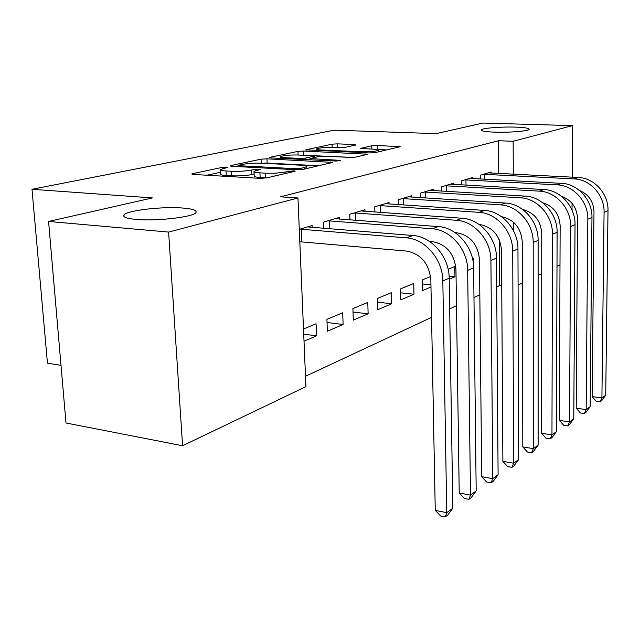<?xml version="1.0" encoding="UTF-8"?>
<svg xmlns="http://www.w3.org/2000/svg" width="640" height="640" viewBox="0 0 640 640"><rect width="100%" height="100%" fill="white"/><g stroke="black" fill="none" stroke-linecap="round" stroke-linejoin="round"><path stroke-width="0.96" d="M226.424 167.152L222.096 167.416L192.712 173.624L191.736 173.984L193.424 174.44L259.944 178.336L266.512 177.92L294.696 171.36L295.232 171.136L293.864 170.8L285.88 171.896C280.072 173.032 273.272 173.456 265.488 173.168L259.912 172.856C255.6 172.584 253.624 172.08 253.976 171.344L260.88 169.264L255.216 169.216L251.584 170.016C245.696 171.12 238.968 171.536 231.408 171.264L226.016 170.96C221.936 170.704 220.08 170.224 220.448 169.528L227.624 167.456L226.424 167.152M494.664 132.152C509.408 132.704 529.104 131.056 529.224 129.304C529.168 128.176 524.536 127.456 515.328 127.12C500.784 126.624 481.576 128.2 481.184 129.976C481.072 131.064 485.568 131.792 494.664 132.152M136.16 219.432C156.712 221.392 193.968 216.984 195.944 212.528C197.088 210.368 192.736 208.872 182.88 208.056C162.696 206.312 126.856 210.392 123.944 214.944C122.544 217.048 126.616 218.536 136.16 219.432M355.416 145.12L356 144.896L354.152 144.536L337.456 143.856L332.08 144.168L305.776 149.84L369.576 152.936L375.264 152.6L400.168 146.704L377.216 145.464L371.776 145.784L360.712 148.36L373.08 149.184C376.728 149.36 378.48 149.72 378.344 150.248C375.96 151.392 370.432 151.904 361.744 151.768L321 149.992C317.608 149.824 316.008 149.488 316.192 149C318.68 147.872 324.176 147.36 332.68 147.48L344.808 147.432L355.416 145.12M498.728 173.464L498.496 140.744L280.496 196.816L297.968 197.984L305.936 386.632L182.576 445.744L168.608 232.08L297.968 197.984M498.496 140.744L513.144 141.272L572.52 125.624L572.208 177.176M182.576 445.744L65.992 422.992L48.568 221.456L152.408 197.928L32 189.28L334.336 130.16L436.192 133.64L482.952 123.048L572.52 125.624M48.568 221.456L168.608 232.08M266.952 158.824L261.056 159.176L230.936 165.544L230.072 165.864L231.792 166.288L296.896 169.776L303.16 169.384L332.648 162.4L266.952 158.824L267.152 163.104L262.632 163.256M270.24 157.24L297.976 151.376L303.608 151.048L367.792 154.232L356.08 157.064L350.24 157.416L324.288 156.208L318.48 156.56L309.976 158.568L339.12 160.296L340.504 160.608L335.864 161.056L271.232 157.92L269.48 157.52L270.24 157.24L270.264 157.84M32 189.28L47.448 363.136L61.008 365.376M472.856 178.624L472.84 177.456L461.408 180.88L461.456 184.904M472.632 259.152L473.768 258.68L473.88 268.672M433.28 190.616L433.256 189.304L420.512 193.112L420.608 197.688M430.6 276.504L422.304 279.928L422.528 290.592L430.984 286.984M389.088 204.032L389.048 202.528L374.76 206.8L374.912 212.056M391.704 303.752L391.408 292.68L377.4 298.472L377.72 309.72L391.704 303.752L377.504 302.16M339.416 219.136L339.36 217.392L323.224 222.216L323.456 228.32M343.112 324.488L342.704 312.792L326.912 319.312L327.36 331.216L343.112 324.488L327.032 322.496M496.704 286.936L499.496 285.632L499.176 239.48M305.496 376.272L431.56 317.368M449.68 308.904L456.488 305.728M473.96 297.56L479.824 294.824M304.016 341.184L316.536 335.84L303.72 334.16M303.496 328.976L316.056 323.792L316.536 335.84M299.296 229.376L312.128 225.536L312.208 227.416M368.128 313.816L367.776 302.44L352.912 308.576L353.296 320.144L368.128 313.816L353.032 312.032M365 211.352L364.952 209.736L349.784 214.272L349.968 219.928M413.968 294.248L413.728 283.472L400.488 288.936L400.76 299.888L413.968 294.248L400.584 292.824M411.808 197.136L411.776 195.728L398.296 199.76L398.416 204.656M449.208 279.208L454.968 276.744L449.112 276.176M448.136 269.264L454.816 266.504L454.968 276.744M453.6 184.456L453.576 183.224L441.52 186.832L441.592 191.112M491.128 173.088L491.12 171.992L480.264 175.24L480.304 179.016M513.528 230.824L513.496 222.216M513.288 174.2L513.144 141.272M559.992 264.896L557 266.336M541.712 273.656L538.12 275.376M522.344 282.936L518.08 284.984M572.056 203.344L572.016 210.056M499.496 285.632L501.736 285.856M430.936 284.848L422.392 283.976M220.472 169.928L220.696 174.04C220.336 174.752 222.192 175.24 226.264 175.504L226.016 170.96M254.104 174.04L251.808 174.56C245.928 175.688 239.208 176.104 231.656 175.816L226.264 175.504M253.992 171.744L254.2 175.928C253.848 176.672 255.832 177.192 260.144 177.48L259.912 172.856M266.8 177.856L260.144 177.48M220.6 172.248L206.816 175.224M318.808 165.744L267.152 163.104M238.712 165.192L238.12 165.416L239.336 165.712L296.352 168.736L300.72 168.464L306.72 166.664C306.992 165.944 304.936 165.448 300.536 165.192L261.888 163.216C254.624 162.968 248.152 163.36 242.488 164.392L238.712 165.192M352.56 157.424L301.544 155.152M298.008 154.992C289.128 154.856 283.328 155.408 280.6 156.648C280.368 157.168 281.96 157.528 285.36 157.712L299.88 158.416L305.752 158.056L314.264 156.064L298.008 154.992M386.832 149.904L376.544 149.48M299.656 229.264L301.36 229.264L301.888 241.912L406.648 251.08C420.976 253.952 429.04 263.504 430.84 279.744L435.256 510.36L446.76 512.68L442.824 280.936C442.896 259.592 425.168 238.856 406.336 237.832L301.36 229.264M452.84 508.192L447.68 515.144L445.248 516.952L446.76 512.68L452.84 508.192L449.192 278.224C449.288 257.048 431.688 236.504 412.96 235.512L307.544 226.904M301.888 241.912L299.824 241.904M445.248 516.952L440.656 516.016L435.256 510.36M327.648 220.896L329.304 220.888L329.6 228.816M429.416 241.36L432.408 241.608C446.424 244.32 454.272 253.544 455.952 269.264L459.224 492.976L470.488 495.144L467.664 270.36C467.832 249.688 450.6 229.688 432.168 228.768L329.304 220.888M476.184 490.928L471.184 497.672L468.896 499.368L470.488 495.144L476.184 490.928L473.624 267.824C473.808 247.312 456.696 227.488 438.36 226.6L335.056 218.68M468.896 499.368L464.408 498.496L459.224 492.976M353.936 213.032L355.552 213.024L355.784 220.368M455.072 232.624L456.536 232.736C470.24 235.312 477.88 244.216 479.456 259.456L481.72 476.672L492.744 478.688L490.912 260.472C491.16 240.424 474.392 221.104 456.352 220.288L355.552 213.024M498.096 474.728L493.24 481.264L491.096 482.864L492.744 478.688L498.096 474.728L496.496 258.096C496.752 238.2 480.104 219.048 462.16 218.248L360.896 210.944M491.096 482.864L486.704 482.048L481.72 476.672M378.672 205.632L380.24 205.624L380.432 212.448M479.032 224.4L479.168 224.408C492.576 226.856 500.024 235.472 501.504 250.256L502.88 461.336L513.664 463.216L512.712 251.192C513.024 231.744 496.704 213.064 479.048 212.328L380.24 205.624M518.704 459.496L513.992 465.84L511.968 467.344L513.664 463.216L518.704 459.496L517.952 248.968C518.28 229.656 502.064 211.128 484.504 210.416L385.232 203.664M511.968 467.344L507.664 466.584L502.88 461.336M401.992 198.656L403.52 198.648L403.664 205.008M501.496 216.68C514.072 219.48 520.984 227.792 522.232 241.608L522.808 446.888L533.368 448.648L533.192 242.48C533.568 223.584 517.664 205.504 500.376 204.848L403.52 198.648M538.12 445.144L533.536 451.304L531.632 452.72L533.368 448.648L538.12 445.144L538.12 240.384C538.512 221.624 522.704 203.688 505.512 203.048L408.176 196.8M531.632 452.72L527.416 452.008L522.808 446.888M424 192.072L425.488 192.064L425.608 198.008M522.672 209.472C534.36 212.624 540.72 220.624 541.744 233.472L541.608 433.248L551.96 434.904L552.472 234.272C552.904 215.912 537.392 198.384 520.464 197.8L425.488 192.064M556.44 431.592L551.984 437.584L550.192 438.92L551.96 434.904L556.44 431.592L557.112 232.296C557.56 214.064 542.152 196.672 525.304 196.104L429.848 190.32M550.192 438.92L546.064 438.256L541.608 433.248M444.816 185.84L446.272 185.832L446.36 191.4M542.672 202.728C553.496 206.168 559.32 213.856 560.144 225.792L559.384 420.36L569.528 421.92L570.656 226.536C571.128 208.672 556.008 191.68 539.416 191.152L446.272 185.832M573.768 418.784L569.432 424.616L567.728 425.88L569.528 421.92L573.768 418.784L575.04 224.672C575.528 206.928 560.496 190.056 543.992 189.544L450.352 184.184M567.728 425.88L563.68 425.256L559.384 420.36M464.536 179.944L465.952 179.936L466.016 185.16M561.592 196.416C571.56 200.096 576.88 207.464 577.536 218.536L576.216 408.16L586.152 409.624L587.824 219.232C588.344 201.84 573.584 185.336 557.328 184.872L465.952 179.936M590.168 406.656L585.944 412.336L584.336 413.536L586.152 409.624L590.168 406.656L591.968 217.464C592.504 200.184 577.824 183.808 561.656 183.352L469.784 178.376M584.336 413.536L580.368 412.944L576.216 408.16M483.232 174.344L484.624 174.336L484.664 179.248M579.52 190.512C588.656 194.368 593.48 201.424 593.992 211.672L592.168 396.6L601.912 397.976L604.072 212.32C604.632 195.368 590.216 179.336 574.28 178.92L484.624 174.336M605.728 395.16L601.608 400.696L600.08 401.832L601.912 397.976L605.728 395.16L608 210.648C608.568 193.808 594.232 177.888 578.376 177.488L488.216 172.856M600.08 401.832L596.192 401.272L592.168 396.6M222.168 168.744L222.096 167.416M289.504 172.568L289.44 171.072M255.288 170.664L255.216 169.216M231.656 175.816L231.408 171.264M251.808 174.56L251.584 170.016M265.712 177.8L265.488 173.168M285.944 173.4L285.88 171.896M192.752 174.384L192.712 173.624M330.712 162.976L330.672 161.952M230.976 166.224L230.936 165.544M261.248 163.184L261.056 159.176M239.384 166.696L239.336 165.712M296.4 169.752L296.352 168.736M300.768 169.712L300.72 168.464M304.408 169.096L304.352 167.624M298.128 154.992L297.976 151.376M303.776 155.16L303.608 151.048M365.832 154.792L365.8 153.816M311.888 159.888L311.856 158.992M339.136 160.944L339.12 160.296M285.4 158.608L285.36 157.712M299.912 159.312L299.88 158.416M305.816 159.592L305.752 158.056M313.632 157.64L313.576 156.328M321.032 150.8L321 149.992M361.768 152.592L361.744 151.768M361.312 148.632L361.296 148.128M371.872 149.136L371.776 145.784M377.328 149.496L377.216 145.464M398.192 147.256L398.168 146.312M306.472 150.12L306.448 149.584M332.2 147.464L332.08 144.168M337.592 147.688L337.456 143.856M354.176 145.392L354.152 144.536M406.336 237.832L412.96 235.512M442.824 280.936L449.192 278.224M432.168 228.768L438.36 226.6M467.664 270.36L473.624 267.824M456.352 220.288L462.16 218.248M490.912 260.472L496.496 258.096M479.048 212.328L484.504 210.416M512.712 251.192L517.952 248.968M500.376 204.848L505.512 203.048M533.192 242.48L538.12 240.384M520.464 197.8L525.304 196.104M552.472 234.272L557.112 232.296M539.416 191.152L543.992 189.544M570.656 226.536L575.04 224.672M557.328 184.872L561.656 183.352M587.824 219.232L591.968 217.464M574.28 178.92L578.376 177.488M604.072 212.32L608 210.648M124.064 216.632L123.944 214.944M238.184 166.632L238.12 165.496M306.792 168.544L306.72 166.664M310.024 159.8L309.976 158.664M280.68 158.376L280.608 156.904M314.32 157.488L314.264 156.064M316.256 150.592L316.2 149.208M378.384 151.872L378.344 150.248"/></g></svg>
